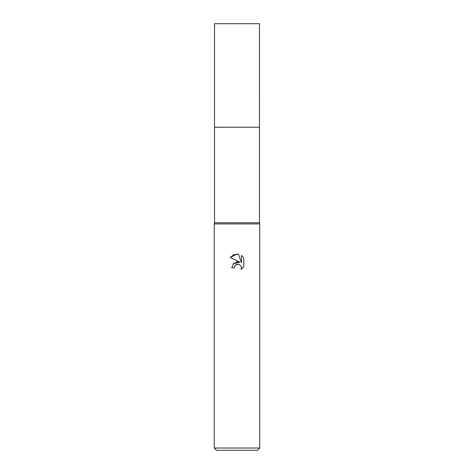 <?xml version="1.0" encoding="UTF-8"?>
<svg xmlns="http://www.w3.org/2000/svg" width="474" height="474" viewBox="0 0 474 474"><rect width="100%" height="100%" fill="white"/><g stroke="black" fill="none" stroke-linecap="round" stroke-linejoin="round"><path stroke-width="0.71" d="M259.468 127.228L259.468 222.78L214.532 222.78L214.532 127.228L259.468 127.222M214.532 222.78L214.248 223.918L259.752 223.918L259.752 448.025L214.248 448.025L216.523 450.3L257.477 450.3L259.752 448.025M234.156 267.816L231.768 267.816L233.249 263.828L237 261.838L239.897 262.187L230.24 257.429L237 254.1L238.469 254.254L241.414 262.75L241.414 255.474L243.76 257.844L243.76 266.815L241.041 269.422L241.426 267.798L241.148 266.406L239.186 264.439L237 264.249L234.541 266.169L234.156 267.816L234.399 266.489M234.541 266.169L236.402 264.439L239.186 264.439L241.148 266.406L241.426 267.798L241.041 269.422L243.76 266.815M239.897 262.187L233.285 263.787M243.76 257.844L241.414 255.474M238.469 254.254L233.872 254.657L230.24 257.429M214.526 127.222L214.532 23.7L259.468 23.7L259.474 127.222L214.526 127.222M259.468 222.78L259.752 223.918M214.248 223.918L214.248 448.025"/></g></svg>
